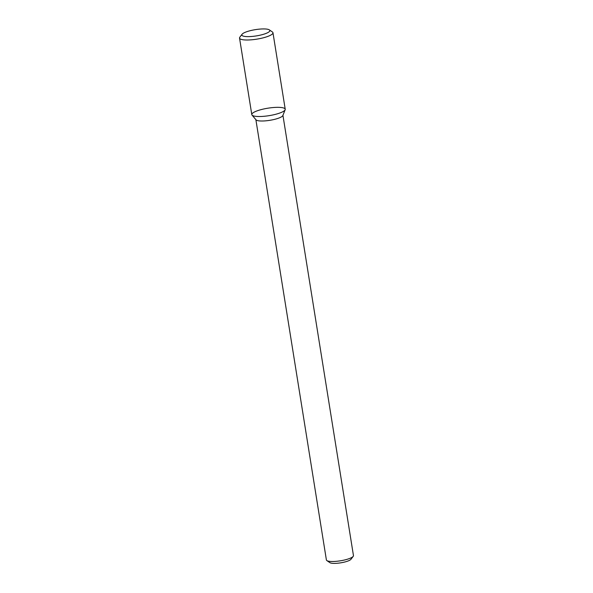 <?xml version="1.0" encoding="UTF-8"?>
<svg xmlns="http://www.w3.org/2000/svg" width="593" height="593" viewBox="0 0 593 593"><rect width="100%" height="100%" fill="white"/><g stroke="black" fill="none" stroke-linecap="round" stroke-linejoin="round"><path stroke-width="0.89" d="M242.085 34.246L239.846 37.166A16.923 3.78 -9.1 0 0 239.542 38.093L251.795 114.597A16.923 3.78 -9.1 0 0 276.168 114.16A16.923 3.78 -9.1 0 0 285.151 109.764A16.923 3.78 -9.1 0 0 267.91 108.193A16.923 3.78 -9.1 0 0 252.025 115.072A16.923 3.78 -9.1 0 0 276.168 114.16A16.923 3.78 -9.1 0 0 285.226 109.245L272.965 32.741A16.923 3.78 -9.1 0 0 272.387 31.955L269.355 29.88A14.188 3.165 -9.1 0 0 255.331 29.65A14.188 3.165 -9.1 0 0 242.085 34.246A14.188 3.165 -9.1 0 0 247.407 36.618A14.188 3.165 -9.1 0 0 262.247 34.653A14.188 3.165 -9.1 0 0 269.355 29.88M252.025 115.072L256.02 119.838A13.706 3.061 -9.1 0 0 275.567 119.104A13.706 3.061 -9.1 0 0 282.846 115.546L285.151 109.764M255.872 119.66L326.395 559.948A13.706 3.061 -9.1 0 0 326.862 560.585A13.706 3.061 -9.1 0 0 346.127 559.592A13.706 3.061 -9.1 0 0 353.206 556.36A13.706 3.061 -9.1 0 0 353.458 555.611L282.935 115.324M326.862 560.585L329.901 562.661A10.963 2.446 -9.1 0 0 345.304 561.867A10.963 2.446 -9.1 0 0 350.974 559.288L353.206 556.36M239.542 38.093A16.923 3.78 -9.1 0 0 263.915 37.648A16.923 3.78 -9.1 0 0 272.965 32.741"/></g></svg>
